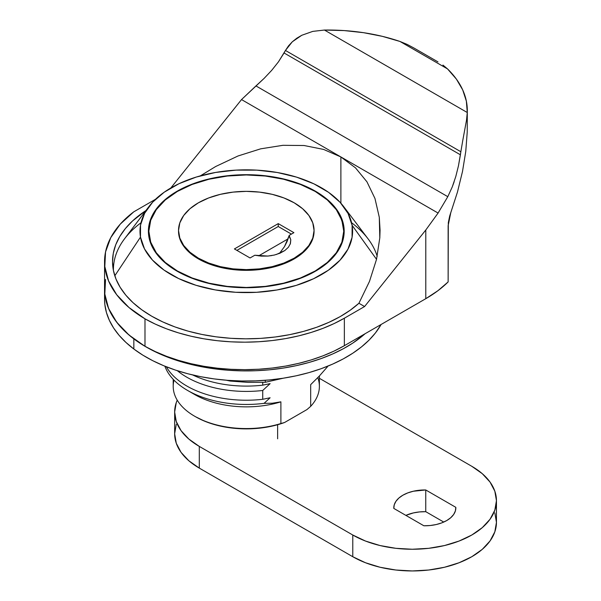 <?xml version="1.0" encoding="UTF-8"?>
<svg xmlns="http://www.w3.org/2000/svg" width="601" height="601" viewBox="0 0 601 601"><rect width="100%" height="100%" fill="white"/><g stroke="black" fill="none" stroke-linecap="round" stroke-linejoin="round"><path stroke-width="0.9" d="M104.551 288.991L104.859 294.422L106.445 302.401L109.382 310.251L113.634 317.899L119.163 325.269L125.925 332.285L133.835 338.889L142.835 345.019L152.834 350.601L163.727 355.597L175.417 359.946L187.79 363.62L200.726 366.572L214.099 368.774L227.787 370.216L241.647 370.87L255.553 370.742L269.376 369.825L282.973 368.128L296.218 365.671L308.982 362.478L321.137 358.579L332.578 354.004L343.186 348.813L352.855 343.043L365.077 333.735A141.746 81.834 180 0 1 133.835 338.889L133.835 349.016A141.746 81.834 0 0 0 270.307 379.855A141.746 81.834 0 0 0 381.109 324.48L375.4 332.984L369.044 340.128L361.509 346.875L352.855 353.17L343.186 358.94L332.578 364.131L321.137 368.706L308.982 372.605L296.218 375.798L282.973 378.254L269.376 379.952L255.553 380.869L241.647 380.996L227.787 380.343L214.099 378.9L200.726 376.699L187.79 373.747L175.417 370.073L163.727 365.724L152.834 360.728L142.835 355.146L133.835 349.016L133.835 338.889A141.746 81.834 180 0 1 104.551 289.081A141.746 81.834 0 0 0 144.991 346.319A141.746 81.834 0 0 0 344.358 345.695L344.358 318.207L364.589 306.533L425.793 230.003L438.084 213.055L447.798 196.677L255.951 85.92L264.139 78.363L271.705 70.34L278.458 61.835L284.055 52.978L460.411 154.795L460.854 151.737L285.445 50.461L284.055 52.978L460.411 154.795L458.473 165.733L455.798 176.499L452.26 186.934L447.798 196.677L255.951 85.92L241.527 99.578L170.804 188L241.527 99.578L340.887 156.944L340.887 203.198L340.887 156.944L355.484 167.844L366.948 181.818L374.964 198.465L379.291 217.307L380.065 230.198L379.809 237.816L376.511 259.384L369.48 281.411L358.925 303.257A133.768 77.228 180 0 1 151.707 316.201A133.768 77.228 180 0 1 112.53 261.593A133.768 77.228 180 0 1 145.938 210.53L132.558 220.935L125.421 228.508L119.787 236.486L115.73 244.78L113.304 253.284L112.53 261.893L113.416 270.495L115.963 278.984L120.132 287.263L125.872 295.219L133.106 302.754L141.761 309.778L151.707 316.201L162.833 321.948L175.004 326.944L188.053 331.121L201.838 334.434L216.172 336.838L230.874 338.31L245.779 338.821L260.684 338.378L275.416 336.973L289.78 334.629L303.603 331.376L316.712 327.26L328.942 322.316L340.151 316.629L350.188 310.244L358.925 303.257L364.589 306.533L358.925 303.257L369.48 281.411L376.511 259.384L379.809 237.816L379.291 217.307L374.964 198.465M104.551 299.118L104.859 304.549L106.445 312.528L109.382 320.378L113.634 328.026L119.163 335.396L125.925 342.412L133.835 349.016A141.746 81.834 0 0 1 104.551 299.208L104.551 261.593A141.746 81.834 180 0 1 133.783 211.822L120.26 224.15L110.749 237.665L105.543 251.947L104.814 266.536L108.578 280.96L116.729 294.775L128.997 307.532L144.991 318.83L155.328 324.127L166.5 328.815L178.414 332.849L190.953 336.199L203.994 338.829L217.419 340.714L231.1 341.834L244.9 342.179L258.693 341.744L272.351 340.542L285.738 338.573L298.727 335.861L311.205 332.436L323.037 328.326L334.126 323.571L344.358 318.207A141.746 81.834 180 0 1 144.991 318.83L144.991 346.319L144.991 318.83A141.746 81.834 180 0 1 104.551 261.593M271.795 255.568L267.888 256.064L254.801 255.237L250.054 257.972L234.398 248.934L278.248 223.617L278.248 226.509L291.402 234.105L278.248 226.509L278.248 223.617L293.904 232.662L289.164 235.397L290.794 239.791L289.028 235.915L284.476 246.62L279.457 253.427L284.476 246.62L287.158 241.347L289.028 235.915L290.794 239.791L290.2 244.179M290.403 243.615L288.382 247.266L284.866 250.519L280.058 253.179L274.281 255.057L267.888 256.064L261.262 256.124L254.801 255.237L250.054 257.972L234.398 248.934L278.248 223.617L293.904 232.662L289.164 235.397L290.794 239.791L290.403 243.615L288.382 247.266L284.866 250.519L276.28 254.531M376.526 259.316L352.111 225.292A106.309 61.377 180 0 1 256.544 292.304A106.309 61.377 180 0 1 140.484 237.132L114.806 275.784L140.484 237.132L144.518 248.934L152.459 260.06L164.013 270.074L178.722 278.594L196.031 285.295L215.271 289.915L235.705 292.281L256.544 292.304L276.993 289.975L296.255 285.385L313.602 278.721L328.364 270.225L339.971 260.233L347.979 249.122L352.073 237.327L352.111 225.292L348.077 213.49L340.136 202.364L328.582 192.35L313.872 183.831L296.563 177.13L277.324 172.51L256.89 170.143L236.05 170.121L215.601 172.449L196.339 177.04L178.993 183.703L164.231 192.2L152.624 202.191L144.616 213.302L140.521 225.097L140.484 237.132A106.309 61.377 180 0 1 148.875 206.646A106.309 61.377 180 0 1 246.297 169.835A106.309 61.377 180 0 1 343.719 206.646A106.309 61.377 180 0 1 352.111 225.292L376.526 259.316M344.185 231.573A97.888 56.517 0 0 0 343.734 226.487L343.734 225.766A97.888 56.517 180 0 1 344.185 231.212A97.888 56.517 180 0 1 251.023 287.661A97.888 56.517 180 0 1 148.86 236.659A97.888 56.517 180 0 1 148.402 231.212A97.888 56.517 180 0 1 241.572 174.763A97.888 56.517 180 0 1 343.734 225.766L343.734 226.487A97.888 56.517 0 0 0 337.672 211.657M154.923 211.657A97.888 56.517 0 0 0 148.409 231.573M337.657 251.511A97.452 56.261 0 0 0 343.742 231.933L341.871 242.909L337.672 251.488M177.393 270.998L165.275 262.472L156.268 252.743L150.723 242.188L148.845 231.212L150.723 220.236L156.268 209.681L165.275 199.953L177.393 191.426L192.155 184.432L209.005 179.233L227.283 176.033L246.297 174.951L265.311 176.033L283.589 179.233L300.44 184.432L315.202 191.426A97.452 56.261 180 0 1 343.742 231.212A97.452 56.261 180 0 1 283.589 283.191A97.452 56.261 180 0 1 177.393 270.998A97.452 56.261 180 0 1 148.845 231.212A97.452 56.261 180 0 1 209.005 179.233A97.452 56.261 180 0 1 315.202 191.426L327.32 199.953L336.327 209.681L341.871 220.236L343.742 231.212L341.871 242.188L336.327 252.743L327.32 262.472L315.202 270.998L300.44 277.993L283.589 283.191L265.311 286.392L246.297 287.473L227.283 286.392L209.005 283.191L192.155 277.993L177.393 270.998M314.068 231.212L312.768 238.845L308.906 246.185L302.649 252.953L294.22 258.881L283.95 263.749L272.23 267.362L259.519 269.586L246.297 270.337L233.075 269.586L220.364 267.362L208.645 263.749L198.375 258.881L189.946 252.953L183.688 246.185L179.827 238.845L178.527 231.212A67.77 39.125 0 0 0 220.364 267.362A67.77 39.125 0 0 0 294.22 258.881A67.77 39.125 0 0 0 314.068 231.212L314.068 230.491A67.77 39.125 180 0 1 294.22 258.16L294.22 258.881L294.22 258.16L302.649 252.225L308.906 245.463L312.768 238.124L314.068 230.491L312.768 222.858L308.906 215.519L302.649 208.75L294.22 202.822L283.95 197.954L272.23 194.341L259.519 192.117L246.297 191.358L233.075 192.117L220.364 194.341L208.645 197.954L198.375 202.822A67.77 39.125 180 0 1 272.23 194.341A67.77 39.125 180 0 1 314.068 230.491M113.168 267.039L113.724 264.305A133.768 77.228 0 0 0 113.003 268.106M200.343 175.868L215.661 166.522L238.056 155.967L260.684 148.83L282.898 145.314L304.068 145.517L323.586 149.424L340.887 156.944L241.527 99.578L264.139 78.363L271.705 70.34L278.458 61.835L285.445 50.461L460.854 151.737L462.815 140.221L458.473 165.733L455.798 176.499M173.208 379.336L173.208 386.368A73.089 42.198 0 0 0 194.619 416.208L195.558 416.748L194.619 416.208A73.089 42.198 180 0 1 174.005 380.163M187.512 390.402L187.512 390.402A83.141 47.997 180 0 1 164.884 366.197A83.141 47.997 0 0 0 187.512 390.402A83.141 47.997 0 0 0 264.049 403.354L270.112 397.764L262.735 399.289L262.735 390.485L270.112 383.641L262.735 385.166L262.735 382.379L262.735 385.166A84.163 48.591 180 0 1 192.658 374.956A84.163 48.591 0 0 0 262.735 385.166L270.112 383.641L262.735 390.485A84.163 48.591 180 0 1 177.37 370.712A84.163 48.591 0 0 0 262.735 390.485L262.735 399.289A84.163 48.591 180 0 1 186.783 386A84.163 48.591 180 0 1 166.319 366.768A84.163 48.591 0 0 0 186.783 386A84.163 48.591 0 0 0 262.735 399.289L270.112 397.764L264.049 403.354A83.141 47.997 180 0 1 187.512 390.402L194.619 394.504L187.512 390.402M277.624 438.805L277.624 424.727M317.809 377.653A73.089 42.198 180 0 1 310.679 406.344L310.679 384.64L319.289 376.083L327.515 366.715A83.141 47.997 0 0 0 327.703 366.197A83.141 47.997 180 0 1 327.515 366.715L319.289 376.083L310.679 384.64L310.679 406.344A73.089 42.198 0 0 0 319.386 386.368L319.386 375.978M272.283 403.226L264.049 403.354L272.283 403.226L280.892 401.836L272.283 403.226M194.619 394.504A73.089 42.198 0 0 0 280.892 401.836A73.089 42.198 180 0 1 194.619 394.504M280.892 423.54L280.892 401.836L280.892 423.54L284.581 422.495L306.991 409.551L310.679 406.344L306.991 409.551L284.581 422.495L280.892 423.54A73.089 42.198 180 0 1 194.619 416.208A73.089 42.198 0 0 0 280.892 423.54M195.558 416.748A71.759 41.431 0 0 0 284.581 422.495L273.853 425.703L262.352 427.829L250.399 428.813L238.327 428.626L226.479 427.273L215.188 424.787L204.783 421.248L195.558 416.748M323.586 149.424L340.887 156.944L438.084 213.055L340.887 156.944L355.484 167.844M448.136 225.706L450.758 212.754L457.474 192.027L449.661 216.097L448.308 222.693L448.136 281.922L448.136 225.706M454.138 181.795L452.26 186.934M467.315 110.614A141.746 81.834 180 0 1 467.27 112.515L466.526 120.102L467.27 112.515L324.442 30.05A141.746 81.834 180 0 1 399.965 41.454L382.311 36.338L363.59 32.687L344.178 30.583L324.442 30.05L467.27 112.515L466.353 101.118L462.702 89.91L456.384 79.107L447.527 68.912L399.965 41.454L407.215 44.444L414.119 48.125L407.215 44.444L399.965 41.454L447.527 68.912A141.746 81.834 180 0 1 467.315 110.614L467.225 132.16L465.76 151.475L462.492 171.518L457.474 192.027L462.492 171.518L465.76 151.475L467.225 132.16L467.262 123.844M414.119 48.125L437.971 61.895M447.527 68.912L442.937 65.073L447.527 68.912M292.296 41.8L285.445 50.461L288.48 45.916L292.296 41.8L296.781 38.224L301.777 35.279L292.296 41.8M312.775 31.387L301.777 35.279L312.775 31.387L324.442 30.05L312.775 31.387M155.516 199.277L133.783 211.822L155.516 199.277M425.793 298.682A141.746 81.834 0 0 0 448.136 281.922L437.904 290.719L425.793 298.682L425.793 230.003L425.793 298.682L344.358 345.695L425.793 298.682M447.798 196.677L438.084 213.055L425.793 230.003L364.589 306.533L344.358 318.207L344.358 345.695L334.126 351.052L323.037 355.815L311.205 359.924L298.727 363.35L285.738 366.062L272.351 368.03L258.693 369.232L244.9 369.66L231.1 369.315L217.419 368.195L203.994 366.317L190.953 363.688L178.414 360.337L166.5 356.303L155.328 351.608L144.991 346.319L128.997 335.02L116.729 322.264L108.578 308.448L104.814 294.017L105.543 279.435M466.526 120.102L462.815 140.221M258.625 255.876L288.127 238.845L258.625 255.876M278.248 226.509L236.899 250.384L278.248 226.509M198.375 202.822L189.946 208.75L183.688 215.519L179.827 222.858L178.527 230.491L179.827 238.124L183.688 245.463L189.946 252.225L198.375 258.16L208.645 263.02L220.364 266.641L233.075 268.865L246.297 269.616L259.519 268.865L272.23 266.641L283.95 263.02L294.22 258.16A67.77 39.125 180 0 1 220.364 266.641A67.77 39.125 180 0 1 178.527 230.491A67.77 39.125 180 0 1 198.375 202.822M154.923 251.488L150.723 242.909L148.845 231.933A97.452 56.261 0 0 0 154.938 251.511M343.734 226.487L340.016 215.616M154.953 211.612L152.669 215.443M343.734 225.766L343.704 236.847L339.926 247.71L332.556 257.934L321.866 267.137L308.275 274.957L292.304 281.103L274.559 285.325L255.733 287.466L236.546 287.451L217.727 285.272L200.013 281.013L184.071 274.845L170.526 266.994L159.889 257.776L152.571 247.529L148.86 236.659L148.89 225.578L152.669 214.722L160.039 204.49L170.729 195.287L184.319 187.467L200.291 181.329L218.035 177.1L236.862 174.959L256.049 174.974L274.867 177.152L292.582 181.412L308.523 187.58L322.068 195.43L332.706 204.648L340.016 214.895L343.734 225.766M351.585 222.746A132.881 76.718 180 0 1 377.195 256.342A132.881 76.718 0 0 0 368.075 238.845L343.719 206.646M148.875 206.646L124.52 238.845A132.881 76.718 0 0 0 113.424 270.518A132.881 76.718 180 0 1 113.409 269.548A132.881 76.718 180 0 1 141.002 222.746M265.296 380.305L265.296 382.289L283.439 378.179L265.296 382.289L247.86 382.364L230.108 381.049L226.194 380.215L230.108 381.049L247.86 382.364L265.296 382.289L265.296 380.305M176.273 424.276L174.651 433.757A84.163 48.591 0 0 0 199.299 468.111L199.299 446.408A84.163 48.591 180 0 1 174.651 412.053A84.163 48.591 180 0 1 177.22 400.146L176.273 402.572L174.651 412.053L176.273 421.534L181.059 430.647L188.834 439.046L199.299 446.408L352.779 535.018L365.528 541.058L380.08 545.55L395.871 548.315L412.286 549.246L428.708 548.315L444.492 545.55L459.044 541.058L471.8 535.018L482.265 527.655L490.04 519.256L494.826 510.136L496.449 500.663L494.826 491.182L490.04 482.07L482.265 473.663L471.8 466.301L319.386 378.307L471.8 466.301A84.163 48.591 180 0 1 496.449 500.663A84.163 48.591 180 0 1 444.492 545.55A84.163 48.591 180 0 1 352.779 535.018L352.779 556.721L199.299 468.111L199.299 446.408L352.779 535.018L352.779 556.721A84.163 48.591 0 0 0 444.492 567.254A84.163 48.591 0 0 0 496.449 522.359L494.826 512.878M423.87 525.777L393.805 508.416L394.256 504.78L395.969 501.272L398.884 498.034L402.873 495.209L407.771 492.903L413.375 491.227L425.756 489.973L455.821 507.334L455.37 510.97L453.657 514.479L450.742 517.716L446.753 520.541L441.855 522.847L436.251 524.53L430.173 525.522L423.87 525.777L393.805 508.416A31.004 17.902 180 0 1 393.79 507.868A31.004 17.902 180 0 1 425.756 489.973L425.756 511.676A31.004 17.902 0 0 0 405.87 515.388L413.375 512.923L419.453 511.932L425.756 511.676L443.756 522.066L425.756 511.676L425.756 489.973L455.821 507.334A31.004 17.902 180 0 1 455.836 507.883A31.004 17.902 180 0 1 423.87 525.777M455.821 508.438L455.821 507.334L455.821 508.438M174.651 412.053L174.651 433.757L176.273 443.23L181.059 452.35L188.834 460.749L199.299 468.111L352.779 556.721L365.528 562.761L380.08 567.254L395.871 570.018L412.286 570.95L428.708 570.018L444.492 567.254L459.044 562.761L471.8 556.721L482.265 549.359L490.04 540.953L494.826 531.84L496.449 522.359L496.449 500.663M148.402 231.212L148.402 231.933M343.742 231.933L343.742 231.212M380.065 230.198L380.065 230.596M178.527 231.212L178.527 230.491M148.845 231.933L148.845 231.212M344.185 231.212L344.185 231.933M113.409 270.465L113.409 269.548"/></g></svg>
